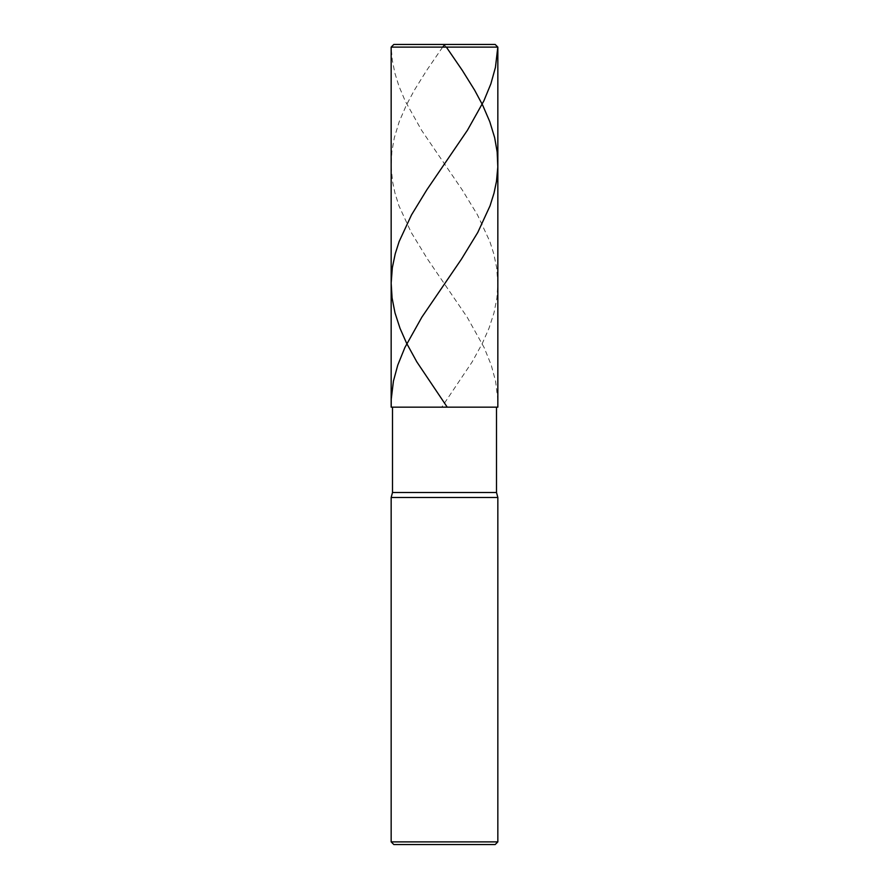 <?xml version="1.0" encoding="UTF-8"?>
<svg xmlns="http://www.w3.org/2000/svg" width="889" height="889" viewBox="0 0 889 889"><rect width="100%" height="100%" fill="white"/><g stroke="black" fill="none" stroke-linecap="round" stroke-linejoin="round"><path stroke-width="0.67" stroke-dasharray="4.45 3.33" d="M444.5 407.162L497.84 407.162L444.5 407.162M393.827 44.45L495.173 44.45L393.827 44.45L495.173 44.45L393.827 44.45L391.193 47.117L392.249 59.896L394.916 73.22L398.894 86L405.151 100.913L421.53 130.205L462.191 189.857L477.482 214.894L489.85 241.519L493.762 253.765L496.651 267.622L497.84 283.069L496.918 297.982L493.995 312.895L488.972 328.341L482.394 343.254L472.17 361.89L441.766 407.162M497.84 47.117L391.16 47.117L497.84 47.117M444.5 844.55L495.173 844.55L444.5 844.55M496.507 492.506L392.494 492.506L496.507 492.506M497.84 497.484L391.16 497.484L497.84 497.484M497.84 841.883L391.16 841.883L497.84 841.883M443.967 44.45L446.367 47.117M444.5 44.45L495.173 44.45M442.633 47.117L426.576 70.553L414.318 90.256L406.34 105.169L399.217 121.682L394.338 137.662L391.827 152.041L391.193 166.954L392.516 181.334L394.96 193.057L398.961 205.837L411.229 232.462L427.52 259.099L467.136 317.151L484.105 347.51L491.228 365.09L495.562 381.059L497.762 399.172L497.773 407.162L496.44 407.162"/><path stroke-width="1.33" d="M495.173 44.45L393.827 44.45L495.173 44.45L497.84 47.117L391.16 47.117L393.827 44.45L391.16 47.117L497.84 47.117L497.84 407.162L391.16 407.162L391.16 47.117L391.16 407.162L497.84 407.162L497.84 47.117L495.173 44.45L497.807 47.117L495.451 67.353L490.861 83.866L483.849 100.913L467.47 130.205L426.809 189.857L411.518 214.894L399.15 241.519L395.238 253.765L392.349 267.622L391.16 283.069L392.082 297.982L395.005 312.895L400.028 328.341L406.606 343.254L416.83 361.89L447.234 407.162M496.507 492.506L392.494 492.506L392.494 407.162L392.494 492.506L496.507 492.506L497.84 497.484L391.16 497.484L392.494 492.506L391.16 497.484L497.84 497.484L497.84 841.883L391.16 841.883L391.16 497.484L391.16 841.883L393.827 844.55L495.173 844.55L497.84 841.883L391.16 841.883L393.827 844.55L495.173 844.55L497.84 841.883L497.84 497.484L496.507 492.506L496.507 407.162L496.507 492.506M446.367 47.117L462.424 70.553L474.682 90.256L482.66 105.169L489.783 121.682L494.662 137.662L497.173 152.041L497.807 166.954L496.484 181.334L494.04 193.057L490.039 205.837L477.771 232.462L461.48 259.099L421.864 317.151L404.895 347.51L397.772 365.09L393.438 381.059L391.238 399.172L391.227 407.162L392.494 407.162M445.033 44.45L442.633 47.117M444.5 44.45L393.827 44.45"/></g></svg>
